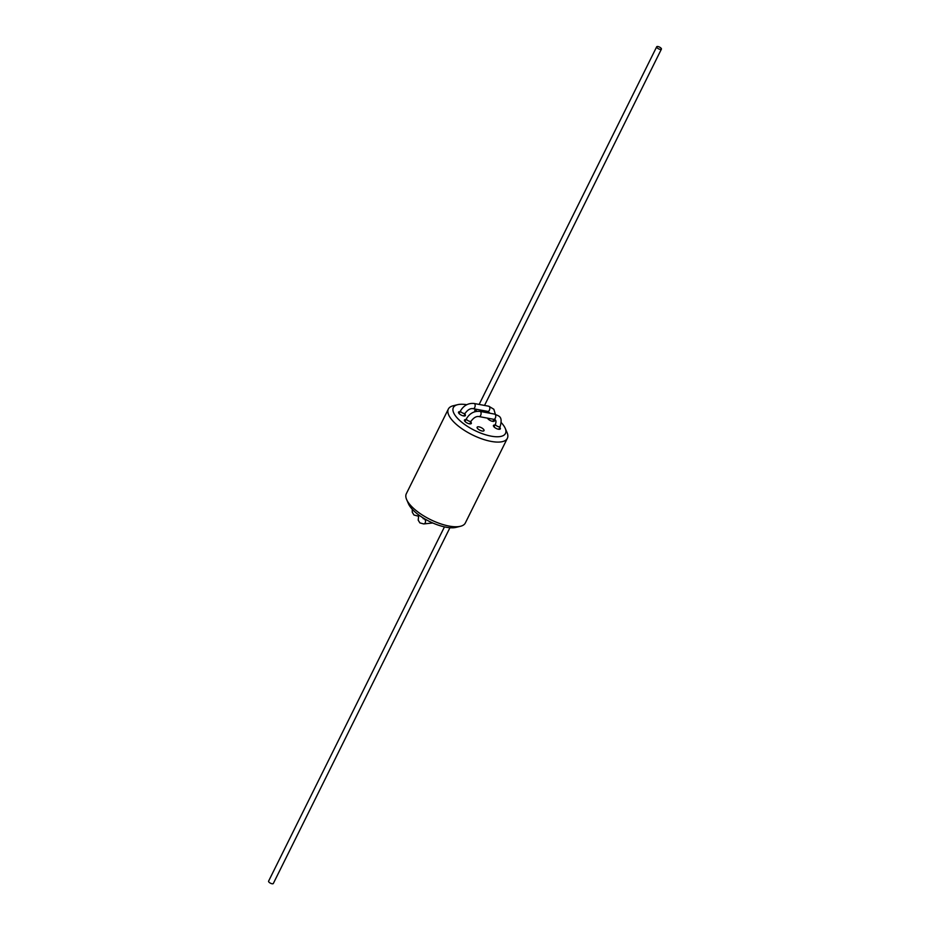 <?xml version="1.0" encoding="UTF-8"?>
<svg xmlns="http://www.w3.org/2000/svg" width="930" height="930" viewBox="0 0 930 930"><rect width="100%" height="100%" fill="white"/><g stroke="black" fill="none" stroke-linecap="round" stroke-linejoin="round"><path stroke-width="1.4" d="M466.744 404.701A29.086 10.997 26.4 0 0 457.641 404.678L453.177 405.771A32.934 12.45 26.4 0 0 448.353 409.049L406.329 493.714A32.934 12.45 26.4 0 0 406.631 499.538L408.456 503.758A29.086 10.997 26.4 0 0 427.87 520.637A29.086 10.997 26.4 0 0 454.166 527.694A29.086 10.997 26.4 0 0 456.026 527.368L460.49 526.275A32.934 12.45 26.4 0 0 465.325 522.997L507.35 438.332A32.934 12.45 26.4 0 0 507.036 432.508L505.211 428.3A29.086 10.997 26.4 0 0 501.27 422.639M406.631 499.538A32.934 12.45 26.4 0 0 430.288 519.51A32.934 12.45 26.4 0 0 460.49 526.275M457.641 404.678A29.086 10.997 26.4 0 0 463.105 423.313A29.086 10.997 26.4 0 0 499.352 436.658A29.086 10.997 26.4 0 0 505.211 428.3M488.692 413.013A29.086 10.997 26.4 0 0 484.623 410.816M460.071 411.723A3.848 1.453 26.4 0 0 458.513 412.141A3.848 1.453 26.4 0 0 460.431 414.652A3.848 1.453 26.4 0 0 464.593 415.977A3.848 1.453 26.4 0 0 465.395 415.559A3.848 1.453 26.4 0 0 464.791 414.071M476.404 409.967A3.848 1.453 26.4 0 0 474.846 410.386A3.848 1.453 26.4 0 0 475.253 411.63M465.988 419.628A3.848 1.453 26.4 0 0 464.442 420.046A3.848 1.453 26.4 0 0 466.349 422.557A3.848 1.453 26.4 0 0 470.51 423.882A3.848 1.453 26.4 0 0 471.324 423.464A3.848 1.453 26.4 0 0 470.708 421.976M487.541 418.151A3.848 1.453 26.4 0 0 490.064 420.43A3.848 1.453 26.4 0 0 493.609 421.395A3.848 1.453 26.4 0 0 494.423 420.976A3.848 1.453 26.4 0 0 493.807 419.488M483.205 431.067A3.848 1.453 26.4 0 0 484.007 430.637A3.848 1.453 26.4 0 0 481.217 427.626A3.848 1.453 26.4 0 0 477.125 427.219A3.848 1.453 26.4 0 0 479.031 429.73A3.848 1.453 26.4 0 0 483.205 431.067M495.004 425.057A3.848 1.453 26.4 0 0 493.458 425.463A3.848 1.453 26.4 0 0 495.365 427.974A3.848 1.453 26.4 0 0 499.526 429.3A3.848 1.453 26.4 0 0 500.34 428.881A3.848 1.453 26.4 0 0 499.724 427.393M448.353 409.049A32.934 12.45 26.4 0 0 464.709 430.578A32.934 12.45 26.4 0 0 500.41 441.971A32.934 12.45 26.4 0 0 507.35 438.332M449.934 527.717L273.315 883.5A2.639 1 -153.6 0 1 270.514 883.221A2.639 1 -153.6 0 1 268.596 881.152L444.459 526.88M657.243 46.5A2.639 1 26.4 0 0 656.685 46.791A2.639 1 26.4 0 0 658.603 48.86A2.639 1 26.4 0 0 661.404 49.139A2.639 1 26.4 0 0 660.091 47.407A2.639 1 26.4 0 0 657.243 46.5M459.129 413.618L460.501 410.851A2.639 1 -153.6 0 0 462.419 412.92A2.639 1 -153.6 0 0 465.221 413.199C467.813 409.7 470.464 408.189 473.172 408.677L487.832 411.409A2.639 1.465 -79.4 0 0 489.75 409.095A2.639 1.465 -79.4 0 0 488.796 406.236L493.83 409.247L495.365 414.28M479.09 416.582C476.381 416.094 473.73 417.605 471.15 421.104A2.639 1 -153.6 0 1 468.336 420.825A2.639 1 -153.6 0 1 466.43 418.756C469.708 413.292 474.254 410.839 480.066 411.397A2.639 1.465 100.6 0 1 481.019 414.257A2.639 1.465 100.6 0 1 479.09 416.582L493.76 419.314C495.923 419.5 496.492 421.116 495.446 424.173L494.074 426.951M424.208 518.591L423.301 518.684A2.639 2.104 83.9 0 1 423.731 523.939L432.741 522.974M480.066 411.397L494.725 414.141A2.639 1.465 100.6 0 1 495.678 417A2.639 1.465 100.6 0 1 493.76 419.314M494.725 414.141C498.526 416.187 503.118 415.733 500.166 426.521A2.639 1 -153.6 0 1 497.364 426.242A2.639 1 -153.6 0 1 495.446 424.173M418.477 515.813A2.639 2.104 83.9 0 1 417.814 516.034L418.43 515.964M473.172 408.677A2.639 1.465 -79.4 0 0 475.091 406.352A2.639 1.465 -79.4 0 0 474.137 403.492L488.796 406.236M492.865 421.383L493.877 419.337M488.145 419.046L488.494 418.337M487.832 411.409L490.017 413.257M466.43 418.756L465.047 421.523M471.15 421.104L469.766 423.871M423.348 518.068L423.173 518.696M418.756 514.976L418.198 520.137L419.883 522.904L423.731 523.939M500.166 426.521L498.794 429.288M481.449 411.653L482.1 410.339M484.53 405.434L661.404 49.139M475.625 411.537L476.718 409.34M479.148 404.434L656.685 46.791M412.246 509.233L412.281 512.232L413.955 514.999L417.814 516.034M465.221 413.199L463.849 415.966M460.501 410.851C463.791 405.387 468.336 402.934 474.137 403.492"/></g></svg>

